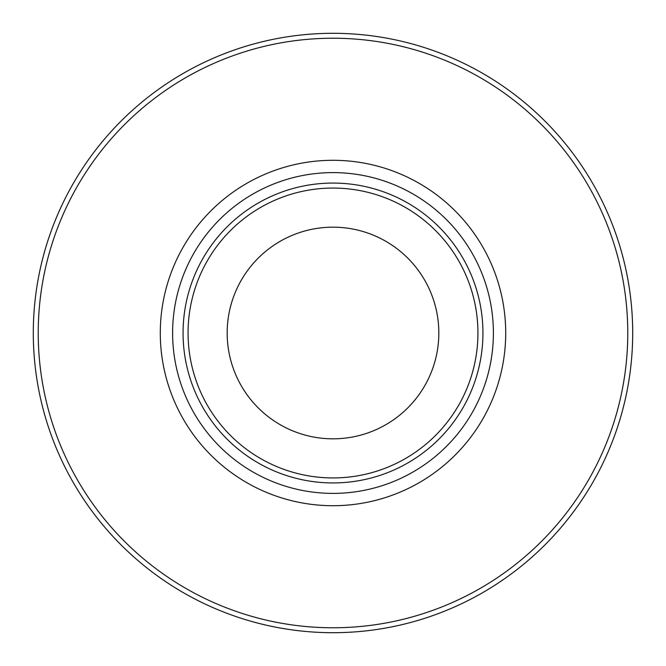 <?xml version="1.0" encoding="UTF-8"?>
<svg xmlns="http://www.w3.org/2000/svg" width="666" height="666" viewBox="0 0 666 666"><rect width="100%" height="100%" fill="white"/><g stroke="black" fill="none" stroke-linecap="round" stroke-linejoin="round"><path stroke-width="1" d="M188.062 333A144.938 144.938 0 0 0 333 477.938A144.938 144.938 0 0 0 477.938 333A144.938 144.938 0 0 0 333 188.062A144.938 144.938 0 0 0 188.062 333M482.933 333A149.933 149.933 0 0 1 333 482.933A149.933 149.933 0 0 1 183.067 333A149.933 149.933 0 0 1 333 183.067A149.933 149.933 0 0 1 482.933 333M493.389 333A160.389 160.389 0 0 1 333 493.389A160.389 160.389 0 0 1 172.611 333A160.389 160.389 0 0 1 333 172.611A160.389 160.389 0 0 1 493.389 333M632.7 333A299.7 299.7 0 0 1 333 632.7A299.7 299.7 0 0 1 33.3 333A299.7 299.7 0 0 1 333 33.3A299.7 299.7 0 0 1 632.7 333A299.7 299.7 0 0 0 333 33.3A299.7 299.7 0 0 0 33.3 333M227.173 333A105.836 105.836 0 0 1 333 227.173A105.836 105.836 0 0 1 438.827 333A105.836 105.836 0 0 1 333 438.827A105.836 105.836 0 0 1 227.173 333M160.29 333A172.71 172.71 0 0 1 333 160.29A172.71 172.71 0 0 1 505.71 333A172.71 172.71 0 0 1 333 505.71A172.71 172.71 0 0 1 160.29 333M627.772 333A294.772 294.772 0 0 1 333 627.772A294.772 294.772 0 0 1 38.228 333A294.772 294.772 0 0 1 333 38.228A294.772 294.772 0 0 1 627.772 333"/></g></svg>
